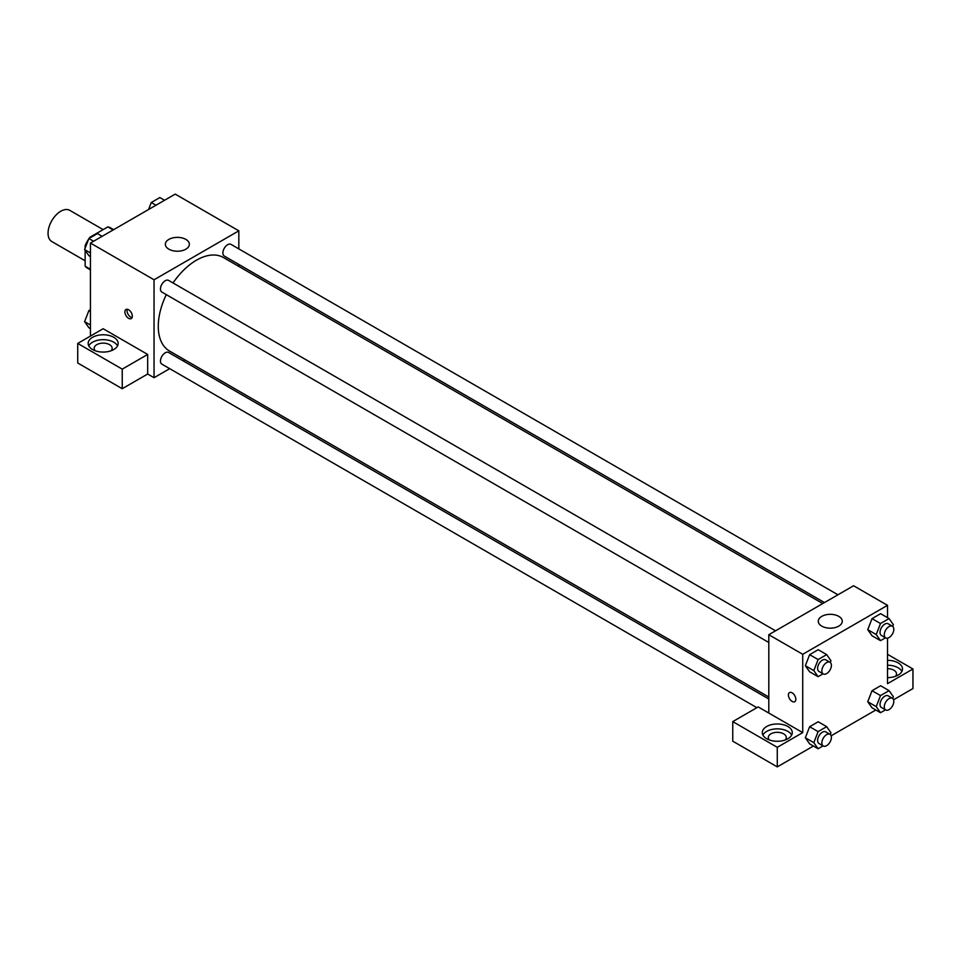 <?xml version="1.0" encoding="UTF-8"?>
<svg xmlns="http://www.w3.org/2000/svg" width="961" height="961" viewBox="0 0 961 961"><rect width="100%" height="100%" fill="white"/><g stroke="black" fill="none" stroke-linecap="round" stroke-linejoin="round"><path stroke-width="1.44" d="M103.139 229.619L69.769 210.351A17.983 10.391 120 0 0 55.906 215.168A17.983 10.391 120 0 0 48.05 233.271A17.983 10.391 120 0 0 51.774 241.511L85.145 260.779M90.598 237.547L89.998 237.199L107.848 226.904A23.22 13.406 120 0 1 110.539 227.853L113.662 229.667M90.442 269.284L85.145 266.221A23.22 13.406 120 0 0 87.319 268.071L90.442 269.873M85.145 266.221L85.145 250.365M85.145 248.154L85.145 245.608A23.22 13.406 120 0 1 88.664 239.097M89.998 237.199A23.22 13.406 120 0 0 89.145 238.376M85.949 246.076L85.145 245.608M113.146 229.955L107.848 226.904M90.442 336.086L90.442 243.061L175.238 194.11L238.833 230.832L238.833 248.899M238.833 264.455L238.833 266.425M168.884 239.397A11.988 6.919 180 0 1 181.953 237.896A11.988 6.919 180 0 1 189.353 244.286A11.988 6.919 180 0 1 177.365 251.217A11.988 6.919 180 0 1 165.364 244.286A11.988 6.919 180 0 1 168.884 239.397M169.689 368.664L154.048 377.697L154.048 279.783L90.442 243.061M154.048 279.783L238.833 230.832M128.606 318.331A5.249 3.027 60 0 1 125.182 313.706A5.249 3.027 60 0 1 125.987 309.502A5.249 3.027 60 0 1 131.225 312.541A5.249 3.027 60 0 1 131.225 318.596A5.249 3.027 60 0 1 128.606 318.331M147.682 354.441L103.163 328.734L77.733 343.425L122.239 369.132L147.682 354.441L147.682 374.021L154.048 377.697M127.272 309.286A5.249 3.027 -120 0 0 130.744 317.106A5.249 3.027 -120 0 0 132.065 317.586M92.568 337.311A14.992 8.649 180 0 1 108.905 335.425A14.992 8.649 180 0 1 118.155 343.425A14.992 8.649 180 0 1 103.163 352.074A14.992 8.649 180 0 1 88.172 343.425A14.992 8.649 180 0 1 92.568 337.311M117.542 345.876A14.992 8.649 0 0 0 92.568 342.2A14.992 8.649 0 0 0 88.784 345.876M95.235 350.765A8.997 5.189 180 0 1 94.178 348.326A8.997 5.189 180 0 1 99.728 343.521A8.997 5.189 180 0 1 109.53 344.651A8.997 5.189 180 0 1 112.161 348.326A8.997 5.189 180 0 1 111.104 350.765M122.239 369.132L122.239 388.712L147.682 374.021M77.733 343.425L77.733 363.006L122.239 388.712M184.872 359.894L183.167 360.88M775.539 630.812L168.607 280.408A6.739 3.892 120 0 0 161.868 284.3A6.739 3.892 120 0 0 161.868 292.084L768.8 642.489M768.8 698.995L168.607 352.471A6.739 3.892 120 0 0 163.406 354.273A6.739 3.892 120 0 0 160.475 361.06A6.739 3.892 120 0 0 161.868 364.147L756.884 707.68M837.944 594.787L231.012 244.382A6.739 3.892 120 0 0 225.823 246.184A6.739 3.892 120 0 0 222.88 252.959A6.739 3.892 120 0 0 224.273 256.046L824.466 602.571M822.76 603.556L223.42 257.524A53.96 31.16 120 0 0 173.04 282.966M166.301 294.643A53.96 31.16 120 0 0 158.277 326.296A53.96 31.16 120 0 0 169.46 350.993L768.8 697.025M768.8 713.038L758.205 706.924L732.762 721.603L777.281 747.31L802.723 732.618L768.8 713.038L768.8 634.704L853.596 585.754L887.508 605.334L887.508 617.671M732.762 721.603L732.762 741.183L777.281 766.89L813.402 746.036M831.145 735.79L875.807 709.999M893.55 699.764L912.95 688.557L912.95 668.976L887.508 683.667L887.508 638.164M887.508 668.688A8.997 5.189 180 0 1 893.874 670.201A8.997 5.189 180 0 1 896.505 673.877A8.997 5.189 180 0 1 895.448 676.328M901.886 671.427A14.992 8.649 0 0 0 887.508 665.216M887.508 660.327A14.992 8.649 180 0 1 902.499 668.976A14.992 8.649 180 0 1 887.508 677.637M769.353 739.97A8.997 5.189 180 0 1 768.283 737.519A8.997 5.189 180 0 1 777.281 732.318A8.997 5.189 180 0 1 786.278 737.519A8.997 5.189 180 0 1 785.209 739.97M791.66 735.069A14.992 8.649 0 0 0 766.686 731.393A14.992 8.649 0 0 0 762.902 735.069M766.686 726.504A14.992 8.649 180 0 1 783.011 724.63A14.992 8.649 180 0 1 792.272 732.618A14.992 8.649 180 0 1 777.281 741.279A14.992 8.649 180 0 1 762.289 732.618A14.992 8.649 180 0 1 766.686 726.504M777.281 747.31L777.281 766.89M887.508 654.297L912.95 668.976M885.477 709.855L880.516 712.726L876.228 706.623L880.516 695.584L872.035 690.695L880.6 685.746L872.035 690.695L867.747 701.734L872.035 707.825L867.747 701.746M885.477 637.792L880.516 640.663L872.035 635.762L867.747 629.683L872.035 618.632L880.6 613.683L872.035 618.632L880.516 623.521L889.081 618.572L893.37 624.674L892.685 626.416M823.072 673.829L818.111 676.688L809.63 671.799L805.33 665.709M818.111 676.688L813.823 670.598L818.111 659.558L809.63 654.657L818.195 649.708L809.63 654.657L805.342 665.697L809.63 671.799M818.111 731.621L809.63 726.72L818.195 721.771L809.63 726.72L805.342 737.76L809.63 743.862L805.342 737.76L813.823 742.661L818.111 731.621L826.676 726.672L830.953 732.762L830.28 734.516M802.723 732.618L802.723 654.297L887.508 605.334M838.761 616.349A11.988 6.919 180 0 1 842.268 621.25A11.988 6.919 180 0 1 830.28 628.17A11.988 6.919 180 0 1 818.279 621.25A11.988 6.919 180 0 1 825.691 614.848A11.988 6.919 180 0 1 838.761 616.349M802.723 654.297L768.8 634.704M789.498 692.581A5.249 3.027 -120 0 0 788.693 696.785A5.249 3.027 -120 0 0 792.116 701.41A5.249 3.027 60 0 1 788.693 696.785A5.249 3.027 60 0 1 789.498 692.581A5.249 3.027 60 0 1 794.747 695.608A5.249 3.027 60 0 1 794.747 701.674A5.249 3.027 60 0 1 792.116 701.41A5.249 3.027 -120 0 0 794.747 701.674M818.111 659.558L826.676 654.609L830.953 660.7L830.28 662.453M830.004 662.261L825.763 659.811A6.739 3.892 120 0 0 820.562 661.612A6.739 3.892 120 0 0 817.619 668.4A6.739 3.892 120 0 0 819.024 671.487L823.265 673.937A6.739 3.892 120 0 0 830.004 670.045A6.739 3.892 120 0 0 830.004 662.261A6.739 3.892 120 0 0 824.802 664.063A6.739 3.892 120 0 0 821.859 670.85A6.739 3.892 120 0 0 823.265 673.937M813.823 670.598L805.342 665.697M826.676 654.609L818.195 649.708M880.516 640.663L876.228 634.56L880.516 623.521M892.409 626.224L888.168 623.785A6.739 3.892 120 0 0 882.979 625.587A6.739 3.892 120 0 0 880.036 632.374A6.739 3.892 120 0 0 881.429 635.449L885.67 637.9A6.739 3.892 120 0 0 892.409 634.008A6.739 3.892 120 0 0 892.409 626.224A6.739 3.892 120 0 0 887.219 628.038A6.739 3.892 120 0 0 884.276 634.813A6.739 3.892 120 0 0 885.67 637.9M872.035 635.762L867.747 629.671L876.228 634.56M889.081 618.572L880.6 613.683M823.072 745.892L818.111 748.751L813.823 742.661M830.004 734.324L825.763 731.874A6.739 3.892 120 0 0 820.562 733.687A6.739 3.892 120 0 0 817.619 740.463A6.739 3.892 120 0 0 819.024 743.55L823.265 746A6.739 3.892 120 0 0 830.004 742.108A6.739 3.892 120 0 0 830.004 734.324A6.739 3.892 120 0 0 824.802 736.126A6.739 3.892 120 0 0 821.859 742.913A6.739 3.892 120 0 0 823.265 746M818.111 748.751L809.63 743.862M826.676 726.672L818.195 721.771M880.516 695.584L889.081 690.647L893.37 696.737L892.685 698.479M892.409 698.287L888.168 695.848A6.739 3.892 120 0 0 882.979 697.65A6.739 3.892 120 0 0 880.036 704.437A6.739 3.892 120 0 0 881.429 707.512L885.67 709.963A6.739 3.892 120 0 0 892.409 706.071A6.739 3.892 120 0 0 892.409 698.287A6.739 3.892 120 0 0 887.219 700.101A6.739 3.892 120 0 0 884.276 706.876A6.739 3.892 120 0 0 885.67 709.963M880.516 712.726L872.035 707.825M876.228 706.623L867.747 701.734M889.081 690.647L880.6 685.746M90.442 256.575L88.88 255.674L84.592 249.584L88.88 238.532L97.445 233.595L102.154 236.31M90.442 252.959L84.592 249.584M93.577 241.259L88.88 238.532M148.571 209.51L151.285 202.507L159.85 197.558L164.559 200.272M155.994 205.222L151.285 202.507M90.442 328.638L88.88 327.737L84.592 321.647L88.88 310.607L90.442 309.694M90.442 325.022L84.592 321.647M90.442 311.508L88.88 310.607"/></g></svg>
